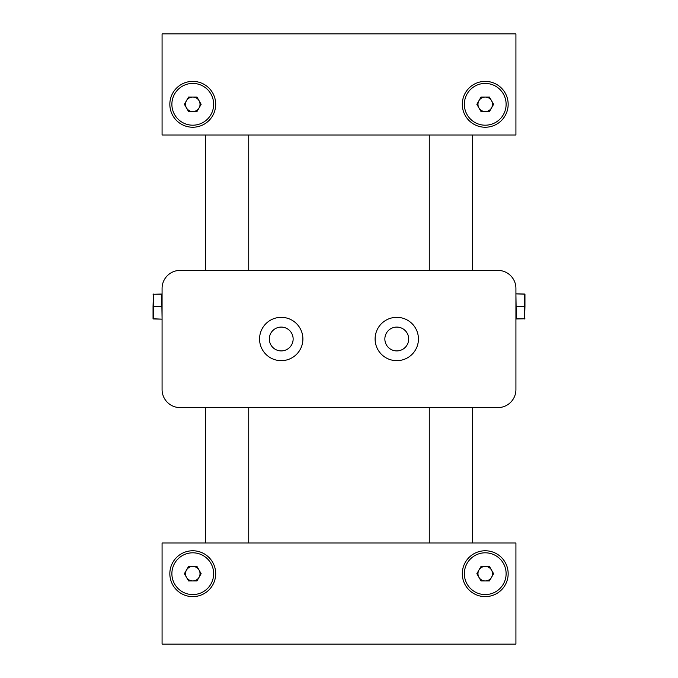 <?xml version="1.0" encoding="UTF-8"?>
<svg xmlns="http://www.w3.org/2000/svg" width="678" height="678" viewBox="0 0 678 678"><rect width="100%" height="100%" fill="white"/><g stroke="black" fill="none" stroke-linecap="round" stroke-linejoin="round"><path stroke-width="1.02" d="M281.226 317.338A21.662 21.662 0 0 0 259.564 339A21.662 21.662 0 0 0 281.226 360.662A21.662 21.662 0 0 0 302.897 339A21.662 21.662 0 0 0 281.226 317.338M281.226 327.084A11.916 11.916 0 0 0 269.319 339A11.916 11.916 0 0 0 281.226 350.916A11.916 11.916 0 0 0 293.142 339A11.916 11.916 0 0 0 281.226 327.084M396.774 317.338A21.662 21.662 0 0 0 375.104 339A21.662 21.662 0 0 0 396.774 360.662A21.662 21.662 0 0 0 418.436 339A21.662 21.662 0 0 0 396.774 317.338M396.774 327.084A11.916 11.916 0 0 0 384.858 339A11.916 11.916 0 0 0 396.774 350.916A11.916 11.916 0 0 0 408.681 339A11.916 11.916 0 0 0 396.774 327.084M162.076 389.545L162.076 288.455A18.052 18.052 0 0 1 180.128 270.395L497.872 270.395A18.052 18.052 0 0 1 515.924 288.455L515.924 389.545A18.052 18.052 0 0 1 497.872 407.605L180.128 407.605A18.052 18.052 0 0 1 162.076 389.545M524.95 306.507L524.586 318.965L524.586 306.685L515.924 306.507L524.586 306.32L524.586 294.049L516.28 293.871L524.95 294.227L524.95 306.507M515.924 294.227L516.28 318.965L524.95 318.779L515.924 318.779M462.303 573.69A22.925 22.925 0 0 0 485.228 596.623A22.925 22.925 0 0 0 508.161 573.69A22.925 22.925 0 0 0 485.228 550.765A22.925 22.925 0 0 0 462.303 573.69M169.839 573.69A22.925 22.925 0 0 0 192.772 596.623A22.925 22.925 0 0 0 215.697 573.69A22.925 22.925 0 0 0 192.772 550.765A22.925 22.925 0 0 0 169.839 573.69M162.076 644.1L515.924 644.1L515.924 543.002L162.076 543.002L162.076 644.1M491.516 570.062A7.255 7.255 0 0 0 478.948 570.062A7.255 7.255 0 0 0 485.228 580.953A7.255 7.255 0 0 0 491.516 570.062M485.228 552.807A20.891 20.891 0 0 0 464.345 573.69A20.891 20.891 0 0 0 485.228 594.581A20.891 20.891 0 0 0 506.119 573.69A20.891 20.891 0 0 0 485.228 552.807M489.423 566.435L493.609 573.69L489.423 580.953L481.041 580.953L476.854 573.69L481.041 566.435L489.423 566.435M215.697 104.31A22.925 22.925 0 0 0 192.772 81.377A22.925 22.925 0 0 0 169.839 104.31A22.925 22.925 0 0 0 192.772 127.235A22.925 22.925 0 0 0 215.697 104.31M508.161 104.31A22.925 22.925 0 0 0 485.228 81.377A22.925 22.925 0 0 0 462.303 104.31A22.925 22.925 0 0 0 485.228 127.235A22.925 22.925 0 0 0 508.161 104.31M515.924 33.9L162.076 33.9L162.076 134.998L515.924 134.998L515.924 33.9M491.516 100.683A7.255 7.255 0 0 0 478.948 100.683A7.255 7.255 0 0 0 485.228 111.565A7.255 7.255 0 0 0 491.516 100.683M485.228 83.419A20.891 20.891 0 0 0 464.345 104.31A20.891 20.891 0 0 0 485.228 125.193A20.891 20.891 0 0 0 506.119 104.31A20.891 20.891 0 0 0 485.228 83.419M489.423 97.047L493.609 104.31L489.423 111.565L481.041 111.565L476.854 104.31L481.041 97.047L489.423 97.047M153.05 306.507L153.414 294.049L153.414 306.32L162.076 306.507L153.414 306.685L153.414 318.965L161.72 319.143L153.05 318.779L153.05 306.507M162.076 318.779L161.72 294.049L153.05 294.227L162.076 294.227M186.484 577.317A7.255 7.255 0 0 0 199.052 577.317A7.255 7.255 0 0 0 192.772 566.435A7.255 7.255 0 0 0 186.484 577.317M192.772 594.581A20.891 20.891 0 0 0 213.655 573.69A20.891 20.891 0 0 0 192.772 552.807A20.891 20.891 0 0 0 171.881 573.69A20.891 20.891 0 0 0 192.772 594.581M188.577 580.953L184.391 573.69L188.577 566.435L196.959 566.435L201.146 573.69L196.959 580.953L188.577 580.953M186.484 107.938A7.255 7.255 0 0 0 199.052 107.938A7.255 7.255 0 0 0 192.772 97.047A7.255 7.255 0 0 0 186.484 107.938M192.772 125.193A20.891 20.891 0 0 0 213.655 104.31A20.891 20.891 0 0 0 192.772 83.419A20.891 20.891 0 0 0 171.881 104.31A20.891 20.891 0 0 0 192.772 125.193M188.577 111.565L184.391 104.31L188.577 97.047L196.959 97.047L201.146 104.31L196.959 111.565L188.577 111.565M472.591 134.998L472.591 270.395M472.591 407.605L472.591 543.002M429.267 134.998L429.267 270.395M429.267 407.605L429.267 543.002M248.733 134.998L248.733 270.395M248.733 407.605L248.733 543.002M205.409 134.998L205.409 270.395M205.409 407.605L205.409 543.002"/></g></svg>
